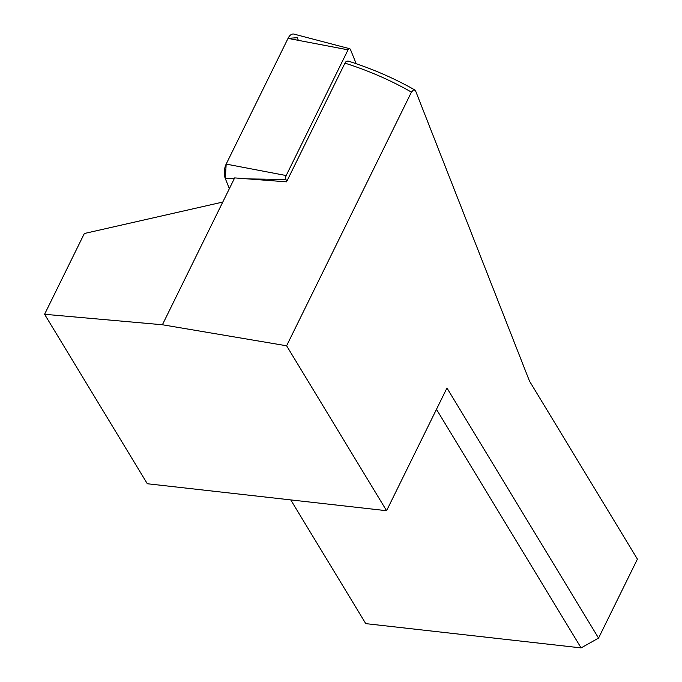 <?xml version="1.0" encoding="UTF-8"?>
<svg xmlns="http://www.w3.org/2000/svg" width="682" height="682" viewBox="0 0 682 682"><rect width="100%" height="100%" fill="white"/><g stroke="black" fill="none" stroke-linecap="round" stroke-linejoin="round"><path stroke-width="1.02" d="M162.401 324.76L286.611 345.783L386.583 510.707L147.312 483.743L44.586 314.283L162.401 324.76L234.659 177.9L286.551 181.838L344.956 63.136L345.979 61.661L347.939 60.996M386.583 510.707L446.957 388.024L598.557 638.096L637.414 559.129L529.496 381.119L415.406 90.433L413.607 89.845L411.434 92.113L286.611 345.783M598.557 638.096L581.107 647.9L436.471 409.319M290.754 499.906L365.757 623.629L581.107 647.9M44.586 314.283L84.338 233.508L222.767 202.068M298.341 40.34L297.267 37.689L288.034 38.38L226.177 164.089L225.307 178.573L229.365 188.658L225.307 178.573A11.33 5.968 -83.6 0 1 226.177 164.089L288.034 38.38A11.33 5.968 -83.6 0 1 293.933 34.1L349.627 48.686A3.052 1.611 -83.6 0 1 350.522 49.65L356.183 63.707M286.747 181.438L285.946 179.451A3.052 1.611 -83.6 0 1 286.184 175.547L348.042 49.837A3.052 1.611 -83.6 0 1 349.627 48.686M411.434 92.113C390.939 80.374 368.783 70.715 344.956 63.136M285.946 179.451L247.898 178.906M234.267 178.71L225.307 178.573M286.184 175.547L226.177 164.089M348.042 49.837L288.034 38.38M348.229 61.09C372.219 68.703 394.563 78.413 415.27 90.212"/></g></svg>
